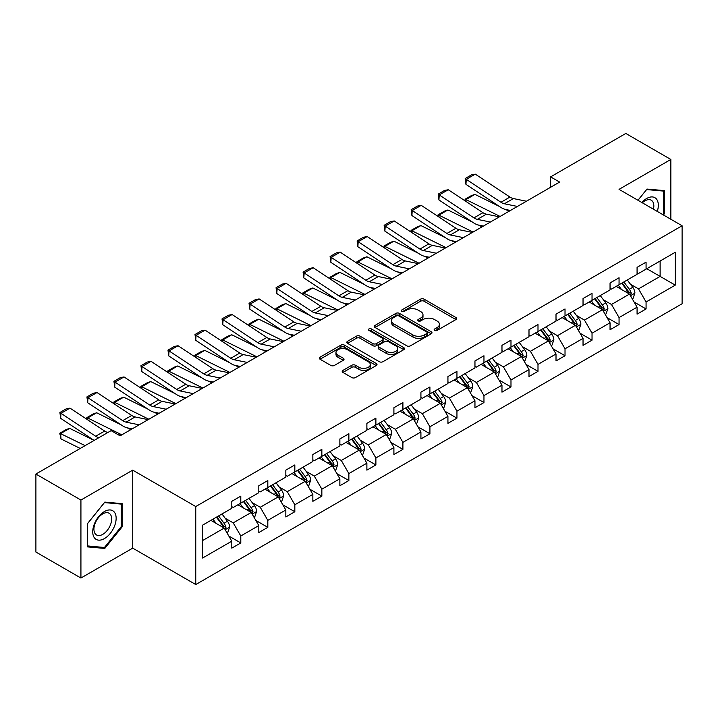 <?xml version="1.0" encoding="UTF-8"?>
<svg xmlns="http://www.w3.org/2000/svg" width="718" height="718" viewBox="0 0 718 718"><rect width="100%" height="100%" fill="white"/><g stroke="black" fill="none" stroke-linecap="round" stroke-linejoin="round"><path stroke-width="1.08" d="M434.659 330.406A1.75 1.014 0 0 0 437.136 330.406L455.921 319.564A2.504 1.445 0 0 0 456.648 318.541A2.504 1.445 0 0 0 455.921 317.518L424.096 299.146A2.504 1.445 0 0 0 420.56 299.146L401.775 309.988A1.75 1.014 0 0 0 401.263 310.706A1.75 1.014 0 0 0 401.775 311.415A1.75 1.014 0 0 0 404.252 311.415L406.675 310.014A8.006 4.622 0 0 1 417.993 310.014L420.649 311.549A8.006 4.622 0 0 1 422.992 314.816A8.006 4.622 0 0 1 420.649 318.083L418.217 319.483A1.75 1.014 0 0 0 417.705 320.201A1.75 1.014 0 0 0 418.217 320.91A1.75 1.014 0 0 0 420.694 320.91L423.117 319.51A8.006 4.622 0 0 1 434.435 319.51L437.091 321.036A8.006 4.622 0 0 1 439.434 324.303A8.006 4.622 0 0 1 437.091 327.57L434.659 328.979A1.75 1.014 0 0 0 434.148 329.688A1.75 1.014 0 0 0 434.659 330.406L434.659 328.979M342.944 370.398A2.504 1.445 0 0 0 342.208 371.412A2.504 1.445 0 0 0 342.944 372.436L351.865 377.587A2.504 1.445 0 0 0 355.401 377.587L376.268 365.543A2.504 1.445 0 0 0 377.004 364.529A2.504 1.445 0 0 0 376.268 363.505L344.443 345.134A2.504 1.445 0 0 0 340.906 345.134L320.048 357.178A2.504 1.445 0 0 0 319.313 358.192A2.504 1.445 0 0 0 320.048 359.215L330.827 365.444A2.504 1.445 0 0 0 334.364 365.444L343.294 360.292A2.504 1.445 0 0 0 344.03 359.269A2.504 1.445 0 0 0 343.294 358.246L337.945 355.159A6.686 3.859 0 0 1 335.988 352.43A6.686 3.859 0 0 1 340.117 348.858A6.686 3.859 0 0 1 347.404 349.702L368.352 361.791A6.686 3.859 0 0 1 370.317 364.529A6.686 3.859 0 0 1 366.189 368.092A6.686 3.859 0 0 1 358.901 367.257L355.401 365.238A2.504 1.445 0 0 0 351.865 365.238L342.944 370.398L342.944 372.436M132.713 470.146L80.928 500.042L35.9 474.042L35.9 552.043L80.928 578.035L132.713 548.139L195.763 584.542L195.763 506.54L132.713 470.146L132.713 548.139M670.845 219.259L670.845 159.459L619.06 189.355L682.1 225.757L195.763 506.54M670.845 159.459L625.809 133.458L550.607 176.879L550.607 187.281M35.9 474.042L111.102 430.629L120.112 435.826L559.618 182.076L550.607 176.879M406.855 345.843A2.504 1.445 0 0 0 410.391 345.843L431.258 333.798A2.504 1.445 0 0 0 431.985 332.775A2.504 1.445 0 0 0 431.258 331.761L399.432 313.38A2.504 1.445 0 0 0 395.896 313.38L375.029 325.425A2.504 1.445 0 0 0 374.302 326.448A2.504 1.445 0 0 0 375.029 327.471L406.855 345.843M369.626 330.783A1.75 1.014 0 0 1 371.403 331.034L371.403 328.952L403.758 347.629A2.504 1.445 0 0 1 404.494 348.652A2.504 1.445 0 0 1 403.758 349.675L382.9 361.719A2.504 1.445 0 0 1 379.364 361.719L347.539 343.348L347.539 341.301A2.504 1.445 0 0 0 346.803 342.324A2.504 1.445 0 0 0 347.539 343.348M347.539 341.301L356.469 336.15A2.504 1.445 0 0 1 360.005 336.15L372.911 343.599A2.504 1.445 0 0 0 376.447 343.599L382.371 340.179A2.504 1.445 0 0 0 383.098 339.156A2.504 1.445 0 0 0 382.371 338.133L368.935 330.379A1.75 1.014 0 0 1 368.415 329.661A1.75 1.014 0 0 1 369.501 328.727A1.75 1.014 0 0 1 371.403 328.952M80.928 500.042L80.928 578.035M202.602 525.154L231.788 508.308L231.788 501.344L240.79 496.138L240.79 503.112L258.803 492.71L258.803 485.745L267.814 480.539L267.814 487.513L285.827 477.111L285.827 470.146L294.829 464.941L294.829 471.914L312.842 461.512L312.842 454.548L321.852 449.342L321.852 456.316L339.865 445.914L339.865 438.949L348.867 433.744L348.867 440.717L366.88 430.315L366.88 423.342L375.891 418.145L375.891 425.11L393.904 414.717L393.904 407.743L402.906 402.547L402.906 409.511L420.919 399.118L420.919 392.145L429.92 386.948L429.92 393.913L447.933 383.52L447.933 376.546L456.944 371.35L456.944 378.314L474.957 367.921L474.957 360.948L483.959 355.751L483.959 362.716L501.972 352.323L501.972 345.349L510.983 340.152L510.983 347.117L528.995 336.715L528.995 329.75L537.997 324.554L537.997 331.519L556.01 321.117L556.01 314.152L565.021 308.955L565.021 315.92L583.034 305.518L583.034 298.553L592.036 293.357L592.036 300.321L610.049 289.919L610.049 282.955L619.06 277.758L619.06 284.723L637.072 274.321L637.072 267.356L646.074 262.151L646.074 269.124L675.252 252.278L675.252 285.136L646.074 301.982L646.074 308.955L637.072 314.152L637.072 307.187L619.06 317.58L619.06 324.554L610.049 329.75L610.049 322.786L592.036 333.188L592.036 340.152L583.034 345.349L583.034 338.384L565.021 348.786L565.021 355.751L556.01 360.948L556.01 353.983L537.997 364.385L537.997 371.35L528.995 376.546L528.995 369.582L510.983 379.984L510.983 386.948L501.972 392.145L501.972 385.18L483.959 395.582L483.959 402.547L474.957 407.752L474.957 400.779L456.944 411.181L456.944 418.145L447.933 423.351L447.933 416.377L429.92 426.779L429.92 433.744L420.919 438.949L420.919 431.976L402.906 442.378L402.906 449.342L393.904 454.548L393.904 447.574L375.891 457.976L375.891 464.941L366.88 470.146L366.88 463.173L348.867 473.575L348.867 480.539L339.865 485.745L339.865 478.78L321.852 489.173L321.852 496.147L312.842 501.344L312.842 494.379L294.829 504.772L294.829 511.746L285.827 516.942L285.827 509.977L267.814 520.37L267.814 527.344L258.803 532.541L258.803 525.576L240.79 535.969L240.79 542.943L231.788 548.139L231.788 541.175L202.602 558.021L202.602 525.154M195.763 584.542L682.1 303.75L682.1 225.757M237.909 504.772L251.237 512.472L233.224 522.866L225.183 518.225M233.224 522.866L240.79 535.969M251.237 512.472L258.803 525.576M231.788 506.648L233.224 507.482L240.79 503.112M264.933 489.173L278.261 496.874L260.248 507.267L252.197 502.627M260.248 507.267L267.814 520.37M278.261 496.874L285.827 509.977M258.803 491.049L260.248 491.875L267.814 487.513M291.948 473.575L305.276 481.275L287.263 491.668L279.221 487.028M287.263 491.668L294.829 504.772M305.276 481.275L312.842 494.379M285.827 475.451L287.263 476.276L294.829 471.914M318.963 457.976L332.299 465.677L314.287 476.07L306.236 471.43M314.287 476.07L321.852 489.173M332.299 465.677L339.865 478.78M312.842 459.852L314.287 460.678L321.852 456.316M345.986 442.378L359.314 450.069L341.301 460.471L333.251 455.822M341.301 460.471L348.867 473.575M359.314 450.069L366.88 463.173M339.865 444.254L341.301 445.079L348.867 440.717M373.001 426.779L386.338 434.471L368.325 444.873L360.274 440.224M368.325 444.873L375.891 457.976M386.338 434.471L393.904 447.574M366.88 428.646L368.325 429.481L375.891 425.11M400.025 411.181L413.353 418.872L395.34 429.274L387.289 424.625M395.34 429.274L402.906 442.378M413.353 418.872L420.919 431.976M393.904 413.047L395.34 413.882L402.906 409.511M427.039 395.582L440.367 403.274L422.363 413.676L414.313 409.027M422.363 413.676L429.92 426.779M440.367 403.274L447.933 416.377M420.919 397.449L422.363 398.284L429.92 393.913M454.063 379.984L467.391 387.675L449.378 398.077L441.328 393.428M449.378 398.077L456.944 411.181M467.391 387.675L474.957 400.779M447.933 381.85L449.378 382.685L456.944 378.314M481.078 364.385L494.406 372.077L476.393 382.479L468.351 377.83M476.393 382.479L483.959 395.582M494.406 372.077L501.972 385.18M474.957 366.252L476.393 367.086L483.959 362.716M508.102 348.786L521.43 356.478L503.417 366.88L495.366 362.231M503.417 366.88L510.983 379.984M521.43 356.478L528.995 369.582M501.972 350.653L503.417 351.488L510.983 347.117M535.116 333.179L548.444 340.879L530.431 351.281L522.39 346.632M530.431 351.281L537.997 364.385M548.444 340.879L556.01 353.983M528.995 335.055L530.431 335.889L537.997 331.519M562.14 317.58L575.468 325.281L557.455 335.683L549.405 331.034M557.455 335.683L565.021 348.786M575.468 325.281L583.034 338.384M556.01 319.456L557.455 320.291L565.021 315.92M589.155 301.982L602.483 309.682L584.47 320.084L576.428 315.435M584.47 320.084L592.036 333.188M602.483 309.682L610.049 322.786M583.034 303.858L584.47 304.692L592.036 300.321M616.17 286.383L629.506 294.084L611.494 304.477L603.443 299.837M611.494 304.477L619.06 317.58M629.506 294.084L637.072 307.187M610.049 288.259L611.494 289.094L619.06 284.723M646.792 268.703L660.12 276.403L638.508 288.878L630.458 284.238M638.508 288.878L646.074 301.982M675.252 285.136L660.12 276.403L660.12 261.011L675.252 252.278M637.072 272.661L638.508 273.486L646.074 269.124M202.602 540.546L224.222 528.071L210.895 520.37M224.222 528.071L231.788 541.175M634.093 302.036L646.074 308.955M607.078 317.634L619.06 324.554M580.063 333.233L592.036 340.152M553.039 348.831L565.021 355.751M526.025 364.43L537.997 371.35M499.001 380.037L510.983 386.948M471.986 395.636L483.959 402.547M444.963 411.234L456.944 418.145M417.948 426.833L429.92 433.744M390.924 442.432L402.906 449.342M363.909 458.03L375.891 464.941M336.886 473.629L348.867 480.539M309.871 489.227L321.852 496.147M282.856 504.826L294.829 511.746M255.832 520.424L267.814 527.344M228.818 536.023L240.79 542.943M663.414 214.969L664.356 213.793L664.356 190.611L646.972 189.058L637.961 200.277M122.177 526.815L122.177 503.641L104.801 502.088L87.416 523.709L87.416 546.883L104.801 548.435L122.177 526.815L121.279 526.294M435.359 330.648L437.091 329.652A8.006 4.622 0 0 0 439.434 326.385L439.434 324.303M422.992 314.816L422.992 316.889A8.006 4.622 0 0 1 420.649 320.156L418.917 321.161M455.885 319.582L424.096 301.228A2.504 1.445 0 0 0 420.56 301.228L402.475 311.666M431.222 333.816L399.432 315.462A2.504 1.445 0 0 0 395.896 315.462L375.065 327.489M426.833 333.493A1.75 1.014 0 0 0 427.345 332.775A1.75 1.014 0 0 0 426.833 332.066L398.903 315.938A1.75 1.014 0 0 0 396.426 315.938L393.859 317.419A8.006 4.622 0 0 0 391.516 320.686A8.006 4.622 0 0 0 393.859 323.953L412.958 334.974A8.006 4.622 0 0 0 424.275 334.974L426.833 333.493L426.833 335.575A1.75 1.014 0 0 0 427.345 334.857L427.345 332.775M391.516 320.686L391.516 322.759A8.006 4.622 0 0 0 393.859 326.026L393.859 323.953M426.833 335.575L424.275 337.056A8.006 4.622 0 0 1 412.958 337.056L393.859 326.026M347.575 343.366L356.469 338.223L356.469 336.15M383.098 339.156L383.098 341.238A2.504 1.445 0 0 1 382.371 342.262L376.447 345.681A2.504 1.445 0 0 1 372.911 345.681L360.005 338.223A2.504 1.445 0 0 0 356.469 338.223M371.403 331.034L403.731 349.693M386.302 351.335A6.686 3.859 0 0 0 393.59 352.17A6.686 3.859 0 0 0 397.718 348.598A6.686 3.859 0 0 0 395.762 345.87L388.375 341.606A2.504 1.445 0 0 0 384.839 341.606L378.924 345.026A2.504 1.445 0 0 0 378.189 346.049A2.504 1.445 0 0 0 378.924 347.072L386.302 351.335L386.302 353.409A6.686 3.859 0 0 0 393.59 354.252A6.686 3.859 0 0 0 397.718 350.68L397.718 348.598M378.189 346.049L378.189 348.131A2.504 1.445 0 0 0 378.924 349.145L378.924 347.072M386.302 353.409L378.924 349.145M370.317 364.529L370.317 366.602A6.686 3.859 0 0 1 366.189 370.174A6.686 3.859 0 0 1 358.901 369.339L355.401 367.32A2.504 1.445 0 0 0 351.865 367.32L342.971 372.454M335.988 352.43L335.988 354.512A6.686 3.859 0 0 0 337.945 357.241L337.945 355.159M343.258 360.31L337.945 357.241M376.232 365.561L344.443 347.207A2.504 1.445 0 0 0 340.906 347.207L320.075 359.233M663.459 213.273L664.356 213.793M102.961 547.376L104.801 548.435M632.208 298.76L633.105 298.239L634.909 293.043A6.749 3.895 -120 0 0 632.755 287.29L627.272 279.975M465.156 200.905L465.058 199.254L471.358 195.61L474.948 194.372L499.405 206.452M505.472 209.45L509.107 211.245M621.456 289.435L618.27 285.181M474.948 194.372L465.946 199.577L500.096 216.441M465.058 199.254L465.946 199.577L466.063 201.507M617.184 286.967L616.574 286.15M630.26 295.385L631.266 293.33A6.749 3.895 -120 0 0 629.327 289.273L623.852 281.95M622.156 282.928L628.044 290.79A3.437 1.983 60 0 1 628.672 291.831L631.266 293.33M621.689 283.206L627.164 290.521A6.749 3.895 60 0 1 628.851 293.707M517.418 206.443L504.377 203.768A12.736 7.351 60 0 1 500.967 202.27L466.269 179.338L465.946 184.338L500.643 207.269A19.108 11.03 -120 0 0 505.759 209.512L510.435 210.473M526.429 201.237L513.388 198.563A12.736 7.351 60 0 1 509.968 197.064L475.271 174.142L466.269 179.338L465.183 178.513L471.493 174.878L475.271 174.142M465.946 184.338L465.183 178.513M605.184 314.358L606.091 313.838L607.886 308.641A6.749 3.895 -120 0 0 605.732 302.888L600.257 295.574M438.142 216.504L438.034 214.853L444.343 211.209L447.933 209.97L472.381 222.05M478.457 225.048L482.083 226.843M594.432 305.033L591.246 300.779M447.933 209.97L438.922 215.176L473.081 232.04M438.034 214.853L438.922 215.176L439.039 217.105M590.169 302.565L589.559 301.757M603.237 310.984L604.242 308.928A6.749 3.895 -120 0 0 602.312 304.872L596.829 297.557M595.141 298.526L601.029 306.389A3.437 1.983 60 0 1 601.648 307.43L604.242 308.928M594.666 298.805L600.149 306.119A6.749 3.895 60 0 1 601.828 309.305M578.169 329.957L579.067 329.436L580.871 324.24A6.749 3.895 -120 0 0 578.717 318.496L573.233 311.172M411.118 232.102L411.019 230.451L417.32 226.807L420.91 225.569L445.366 237.649M451.442 240.647L455.068 242.442M567.417 320.632L564.231 316.378M420.91 225.569L411.908 230.774L446.058 247.638M411.019 230.451L411.908 230.774L412.024 232.704M563.145 318.173L562.535 317.356M576.222 326.582L577.227 324.527A6.749 3.895 -120 0 0 575.289 320.47L569.814 313.156M568.117 314.125L574.005 321.987A3.437 1.983 60 0 1 574.633 323.028L577.227 324.527M567.651 314.403L573.135 321.718A6.749 3.895 60 0 1 574.813 324.904M490.403 222.041L477.362 219.367A12.736 7.351 60 0 1 473.943 217.868L439.245 194.937L438.922 199.936L473.62 222.867A19.108 11.03 -120 0 0 478.744 225.111L483.42 226.071M499.405 216.836L486.364 214.161A12.736 7.351 60 0 1 482.954 212.672L448.256 189.74L439.245 194.937L438.168 194.111L444.469 190.476L448.256 189.74M438.922 199.936L438.168 194.111M463.379 237.64L450.339 234.965A12.736 7.351 60 0 1 446.928 233.467L412.231 210.536L411.908 215.535L446.605 238.466A19.108 11.03 -120 0 0 451.721 240.709L456.397 241.67M472.39 232.435L459.349 229.76A12.736 7.351 60 0 1 455.93 228.27L421.233 205.339L412.231 210.536L411.145 209.71L417.454 206.075L421.233 205.339M411.908 215.535L411.145 209.71M657.284 211.433A16.559 9.558 120 0 0 654.897 197.692A16.559 9.558 120 0 0 641.802 202.485M653.443 209.216A12.538 7.234 120 0 0 651.244 200.223A12.538 7.234 120 0 0 642.359 202.808M637.997 200.295L646.613 189.57L663.459 191.078L663.459 213.533L662.66 214.529M662.337 190.432L663.459 191.078M114.575 525.962A16.559 9.558 120 0 0 110.294 509.968A16.559 9.558 120 0 0 94.3 524.149A16.559 9.558 120 0 0 98.581 540.142A16.559 9.558 120 0 0 114.575 525.962M110.473 524.795A12.538 7.234 120 0 0 109.064 513.244A12.538 7.234 120 0 0 95.117 523.422A12.538 7.234 120 0 0 96.526 534.964A12.538 7.234 120 0 0 110.473 524.795M87.596 546.003L87.596 523.548L104.442 502.6L121.279 504.099L121.279 526.554L104.442 547.511L87.416 545.904M120.166 503.462L121.279 504.099M551.146 345.555L552.052 345.035L553.847 339.838A6.749 3.895 -120 0 0 551.693 334.094L546.218 326.78M384.103 247.701L383.995 246.05L390.305 242.406L393.895 241.167L418.352 253.248M424.419 256.245L428.045 258.04M540.403 336.23L537.208 331.976M393.895 241.167L384.884 246.373L419.043 263.237M383.995 246.05L384.884 246.373L385.001 248.302M536.131 333.771L535.52 332.955M549.198 342.19L550.203 340.126A6.749 3.895 -120 0 0 548.274 336.069L542.79 328.754M541.103 329.724L546.99 337.586A3.437 1.983 60 0 1 547.61 338.627L550.203 340.126M540.636 330.002L546.111 337.316A6.749 3.895 60 0 1 547.798 340.503M436.364 253.239L423.324 250.564A12.736 7.351 60 0 1 419.904 249.065L385.216 226.134L384.884 231.133L419.581 254.064A19.108 11.03 -120 0 0 424.706 256.308L429.382 257.268M445.366 248.033L432.326 245.359A12.736 7.351 60 0 1 428.915 243.869L394.218 220.938L385.216 226.134L384.13 225.308L390.43 221.674L394.218 220.938M384.884 231.133L384.13 225.308M524.131 361.154L525.029 360.642L526.832 355.437A6.749 3.895 -120 0 0 524.678 349.693L519.195 342.378M357.079 263.3L356.981 261.648L363.281 258.013L366.871 256.775L391.328 268.846M397.404 271.844L401.03 273.639M513.379 351.829L510.193 347.575M366.871 256.775L357.869 261.971L392.019 278.835M356.981 261.648L357.869 261.971L357.986 263.901M509.107 349.37L508.497 348.553M522.183 357.788L523.189 355.724A6.749 3.895 -120 0 0 521.25 351.667L515.775 344.353M514.088 345.331L519.967 353.184A3.437 1.983 60 0 1 520.595 354.225L523.189 355.724M513.612 345.6L519.096 352.915A6.749 3.895 60 0 1 520.774 356.101M409.35 268.837L396.3 266.163A12.736 7.351 60 0 1 392.89 264.664L358.192 241.733L357.869 246.732L392.566 269.663A19.108 11.03 -120 0 0 397.682 271.907L402.367 272.867M418.352 263.641L405.311 260.957A12.736 7.351 60 0 1 401.892 259.467L367.203 236.536L358.192 241.733L357.115 240.907L363.416 237.272L367.203 236.536M357.869 246.732L357.115 240.907M497.107 376.762L498.014 376.241L499.809 371.035A6.749 3.895 -120 0 0 497.655 365.291L492.18 357.977M330.065 278.907L329.966 277.247L336.266 273.612L339.856 272.373L364.313 284.445M370.38 287.442L374.006 289.237M486.364 367.428L483.169 363.173M339.856 272.373L330.845 277.57L365.004 294.434M329.966 277.247L330.845 277.57L330.962 279.499M482.092 364.968L481.482 364.152M495.16 373.387L496.165 371.323A6.749 3.895 -120 0 0 494.235 367.266L488.752 359.951M487.064 360.93L492.952 368.783A3.437 1.983 60 0 1 493.58 369.833L496.165 371.323M486.598 361.199L492.072 368.514A6.749 3.895 60 0 1 493.76 371.7M382.326 284.436L369.285 281.761A12.736 7.351 60 0 1 365.875 280.262L331.178 257.331L330.845 262.33L365.543 285.261A19.108 11.03 -120 0 0 370.667 287.505L375.343 288.465M391.337 279.239L378.287 276.556A12.736 7.351 60 0 1 374.877 275.066L340.179 252.135L331.178 257.331L330.092 256.514L336.401 252.871L340.179 252.135M330.845 262.33L330.092 256.514M470.093 392.36L470.99 391.84L472.794 386.634A6.749 3.895 -120 0 0 470.64 380.89L465.156 373.575M303.041 294.506L302.942 292.845L309.252 289.21L312.833 287.972L337.289 300.043M343.366 303.041L346.991 304.836M459.341 383.026L456.154 378.772M312.833 287.972L303.831 293.168L337.99 310.032M302.942 292.845L303.831 293.168L303.947 295.098M455.077 380.567L454.458 379.75M468.145 388.985L469.15 386.921A6.749 3.895 -120 0 0 467.221 382.865L461.737 375.55M460.05 376.528L465.928 384.381A3.437 1.983 60 0 1 466.556 385.431L469.15 386.921M459.574 376.797L465.058 384.112A6.749 3.895 60 0 1 466.736 387.298M443.078 407.959L443.975 407.438L445.77 402.233A6.749 3.895 -120 0 0 443.616 396.489L438.142 389.174M276.026 310.104L275.927 308.444L282.228 304.809L285.818 303.57L310.275 315.642M316.342 318.639L319.977 320.434M432.326 398.634L429.131 394.37M285.818 303.57L276.816 308.767L310.966 325.631M275.927 308.444L276.816 308.767L276.933 310.697M428.054 396.165L427.443 395.349M441.13 404.584L442.126 402.52A6.749 3.895 -120 0 0 440.197 398.463L434.722 391.148M433.026 392.127L438.913 399.98A3.437 1.983 60 0 1 439.542 401.03L442.126 402.52M432.559 392.396L438.034 399.711A6.749 3.895 60 0 1 439.721 402.897M416.054 423.557L416.952 423.037L418.756 417.831A6.749 3.895 -120 0 0 416.602 412.087L411.118 404.772M249.002 325.703L248.904 324.042L255.213 320.407L258.803 319.169L283.251 331.24M289.327 334.238L292.953 336.033M405.302 414.232L402.116 409.969M258.803 319.169L249.792 324.365L283.951 341.229M248.904 324.042L249.792 324.365L249.909 326.295M401.039 411.764L400.429 410.947M414.106 420.183L415.112 418.118A6.749 3.895 -120 0 0 413.182 414.062L407.698 406.747M406.011 407.725L411.899 415.578A3.437 1.983 60 0 1 412.518 416.628L415.112 418.118M405.535 407.995L411.019 415.309A6.749 3.895 60 0 1 412.697 418.495M389.039 439.156L389.937 438.635L391.741 433.43A6.749 3.895 -120 0 0 389.587 427.686L384.103 420.371M221.988 341.301L221.889 339.641L228.189 336.006L231.779 334.767L256.236 346.839M262.303 349.846L265.938 351.632M378.287 429.831L375.101 425.568M231.779 334.767L222.777 339.964L256.927 356.837M221.889 339.641L222.777 339.964L222.894 341.894M374.015 427.363L373.405 426.546M387.092 435.781L388.097 433.726A6.749 3.895 -120 0 0 386.158 429.66L380.684 422.346M378.987 423.324L384.875 431.177A3.437 1.983 60 0 1 385.503 432.227L388.097 433.726M378.521 423.593L383.995 430.908A6.749 3.895 60 0 1 385.683 434.094M362.016 454.754L362.922 454.234L364.717 449.037A6.749 3.895 -120 0 0 362.563 443.284L357.088 435.97M194.964 356.9L194.865 355.248L201.175 351.605L204.765 350.366L229.213 362.446M235.289 365.444L238.914 367.23M351.264 445.429L348.077 441.166M204.765 350.366L195.754 355.563L229.913 372.436M194.865 355.248L195.754 355.563L195.87 357.492M347 442.961L346.39 442.144M360.068 451.38L361.073 449.324A6.749 3.895 -120 0 0 359.144 445.259L353.66 437.944M351.973 438.922L357.86 446.775A3.437 1.983 60 0 1 358.479 447.826L361.073 449.324M351.497 439.192L356.981 446.506A6.749 3.895 60 0 1 358.659 449.692M335.001 470.353L335.898 469.832L337.702 464.636A6.749 3.895 -120 0 0 335.548 458.883L330.065 451.568M167.949 372.498L167.85 370.847L174.151 367.203L177.741 365.965L202.198 378.045M208.265 381.043L211.9 382.829M324.249 461.028L321.063 456.765M177.741 365.965L168.739 371.161L202.889 388.034M167.85 370.847L168.739 371.161L168.856 373.091M319.977 458.56L319.366 457.743M333.053 466.978L334.058 464.923A6.749 3.895 -120 0 0 332.12 460.857L326.645 453.543M324.949 454.521L330.836 462.383A3.437 1.983 60 0 1 331.465 463.424L334.058 464.923M324.482 454.79L329.957 462.105A6.749 3.895 60 0 1 331.644 465.291M307.977 485.951L308.884 485.431L310.679 480.234A6.749 3.895 -120 0 0 308.525 474.481L303.05 467.167M140.934 388.097L140.827 386.446L147.136 382.802L150.726 381.563L175.183 393.644M181.25 396.641L184.876 398.427M297.225 476.626L294.039 472.372M150.726 381.563L141.715 386.76L175.874 403.633M140.827 386.446L141.715 386.76L141.832 388.698M292.962 474.158L292.352 473.341M306.03 482.577L307.035 480.521A6.749 3.895 -120 0 0 305.105 476.456L299.621 469.141M297.934 470.119L303.822 477.982A3.437 1.983 60 0 1 304.441 479.023L307.035 480.521M297.458 470.389L302.942 477.703A6.749 3.895 60 0 1 304.62 480.898M280.962 501.55L281.86 501.029L283.664 495.833A6.749 3.895 -120 0 0 281.51 490.08L276.026 482.765M113.911 403.695L113.812 402.044L120.112 398.4L123.702 397.162L148.159 409.242M154.235 412.24L157.861 414.026M270.21 492.225L267.024 487.971M123.702 397.162L114.7 402.367L148.85 419.231M113.812 402.044L114.7 402.367L114.817 404.297M265.938 489.757L265.328 488.94M279.015 498.175L280.02 496.12A6.749 3.895 -120 0 0 278.081 492.054L272.607 484.74M270.91 485.718L276.798 493.58A3.437 1.983 60 0 1 277.426 494.621L280.02 496.12M270.444 485.987L275.927 493.302A6.749 3.895 60 0 1 277.606 496.497M253.939 517.148L254.845 516.628L256.64 511.431A6.749 3.895 -120 0 0 254.486 505.678L249.011 498.364M86.896 419.294L86.797 417.643L93.098 413.999L96.688 412.76L121.145 424.841M127.212 427.838L130.838 429.633M243.196 507.823L240 503.569M96.688 412.76L87.677 417.966L121.836 434.83M86.797 417.643L87.677 417.966L87.793 419.895M238.923 505.355L238.313 504.539M251.991 513.774L252.996 511.719A6.749 3.895 -120 0 0 251.067 507.653L245.583 500.338M243.896 501.317L249.783 509.179A3.437 1.983 60 0 1 250.403 510.22L252.996 511.719M243.429 501.586L248.904 508.909A6.749 3.895 60 0 1 250.591 512.096M226.924 532.747L227.821 532.226L229.625 527.03A6.749 3.895 -120 0 0 227.471 521.277L221.988 513.962M69.664 428.359L60.662 433.564L60.985 438.931L59.773 433.241L66.074 429.597L69.664 428.359L94.112 440.43L60.662 418.325L60.985 413.326L95.682 436.257L104.684 431.06L69.996 408.129L60.985 413.326L59.908 412.5L66.209 408.865L69.996 408.129M216.172 523.422L212.986 519.168M59.773 433.241L85.11 445.636M80.237 448.445L60.985 438.931M211.909 520.954L211.289 520.146M224.976 529.372L225.982 527.317A6.749 3.895 -120 0 0 224.052 523.26L218.568 515.946M216.881 516.915L222.759 524.777A3.437 1.983 60 0 1 223.388 525.818L225.982 527.317M216.405 517.193L221.889 524.508A6.749 3.895 60 0 1 223.567 527.694M355.311 300.034L342.262 297.36A12.736 7.351 60 0 1 338.851 295.861L304.154 272.93L303.831 277.929L338.528 300.86A19.108 11.03 -120 0 0 343.644 303.104L348.329 304.064M364.313 294.838L351.273 292.163A12.736 7.351 60 0 1 347.862 290.664L313.165 267.733L304.154 272.93L303.077 272.113L309.377 268.469L313.165 267.733M303.831 277.929L303.077 272.113M328.288 315.633L315.247 312.958A12.736 7.351 60 0 1 311.836 311.459L277.139 288.528L276.816 293.527L311.504 316.459A19.108 11.03 -120 0 0 316.629 318.702L321.305 319.663M337.298 310.436L324.249 307.762A12.736 7.351 60 0 1 320.838 306.263L286.141 283.332L277.139 288.528L276.053 287.712L282.362 284.068L286.141 283.332M276.816 293.527L276.053 287.712M301.273 331.231L288.223 328.557A12.736 7.351 60 0 1 284.813 327.058L250.115 304.136L249.792 309.135L284.49 332.057A19.108 11.03 -120 0 0 289.605 334.301L294.29 335.261M310.275 326.035L297.234 323.36A12.736 7.351 60 0 1 293.824 321.861L259.126 298.93L250.115 304.136L249.038 303.31L255.339 299.666L259.126 298.93M249.792 309.135L249.038 303.31M274.249 346.83L261.208 344.155A12.736 7.351 60 0 1 257.798 342.657L223.101 319.734L222.777 324.733L257.475 347.656A19.108 11.03 -120 0 0 262.591 349.899L267.267 350.86M283.26 341.633L270.21 338.959A12.736 7.351 60 0 1 266.8 337.46L232.102 314.529L223.101 319.734L222.015 318.909L228.324 315.265L232.102 314.529M222.777 324.733L222.015 318.909M247.234 362.428L234.194 359.754A12.736 7.351 60 0 1 230.774 358.264L196.077 335.333L195.754 340.332L230.451 363.254A19.108 11.03 -120 0 0 235.567 365.498L240.252 366.458M256.236 357.232L243.196 354.557A12.736 7.351 60 0 1 239.785 353.059L205.088 330.127L196.077 335.333L195 334.507L201.3 330.863L205.088 330.127M195.754 340.332L195 334.507M220.211 378.027L207.17 375.352A12.736 7.351 60 0 1 203.759 373.863L169.062 350.931L168.739 355.931L203.436 378.862A19.108 11.03 -120 0 0 208.552 381.105L213.228 382.066M229.221 372.83L216.181 370.156A12.736 7.351 60 0 1 212.761 368.657L178.064 345.726L169.062 350.931L167.976 350.106L174.286 346.462L178.064 345.726M168.739 355.931L167.976 350.106M193.196 393.626L180.155 390.951A12.736 7.351 60 0 1 176.736 389.461L142.038 366.53L141.715 371.529L176.413 394.46A19.108 11.03 -120 0 0 181.537 396.704L186.213 397.664M202.198 388.429L189.157 385.754A12.736 7.351 60 0 1 185.747 384.256L151.049 361.325L142.038 366.53L140.961 365.704L147.262 362.06L151.049 361.325M141.715 371.529L140.961 365.704M166.172 409.224L153.131 406.55A12.736 7.351 60 0 1 149.721 405.06L115.024 382.129L114.7 387.128L149.398 410.059A19.108 11.03 -120 0 0 154.514 412.303L159.19 413.263M175.183 404.028L162.142 401.353A12.736 7.351 60 0 1 158.723 399.854L124.026 376.932L115.024 382.129L113.938 381.303L120.247 377.668L124.026 376.932M114.7 387.128L113.938 381.303M139.157 424.832L126.117 422.148A12.736 7.351 60 0 1 122.697 420.658L88.009 397.727L87.677 402.726L122.374 425.657A19.108 11.03 -120 0 0 127.499 427.901L132.175 428.861M148.159 419.626L135.119 416.952A12.736 7.351 60 0 1 131.708 415.453L97.011 392.531L88.009 397.727L86.923 396.901L93.223 393.267L97.011 392.531M87.677 402.726L86.923 396.901M98.851 437.702A12.736 7.351 60 0 1 95.682 436.257M107.862 432.496A12.736 7.351 60 0 1 104.684 431.06M121.145 435.225L117.931 434.569M60.662 418.325L59.908 412.5M437.091 329.652L437.091 327.57M418.217 320.91L418.217 319.483M420.649 320.156L420.649 318.083M401.775 311.415L401.775 309.988M420.56 301.228L420.56 299.146M424.096 301.228L424.096 299.146M455.921 319.564L455.921 317.518M375.029 327.471L375.029 325.425M395.896 315.462L395.896 313.38M399.432 315.462L399.432 313.38M431.258 333.798L431.258 331.761M412.958 337.056L412.958 334.974M424.275 337.056L424.275 334.974M360.005 338.223L360.005 336.15M372.911 345.681L372.911 343.599M376.447 345.681L376.447 343.599M382.371 342.262L382.371 340.179M403.758 349.675L403.758 347.629M351.865 367.32L351.865 365.238M355.401 367.32L355.401 365.238M358.901 369.339L358.901 367.257M343.294 360.292L343.294 358.246M320.048 359.215L320.048 357.178M340.906 347.207L340.906 345.134M344.443 347.207L344.443 345.134M376.268 365.543L376.268 363.505M630.449 295.717L634.865 293.168M629.327 289.273L632.755 287.29M625.252 291.625L627.164 290.521M504.377 203.768L513.388 198.563M500.967 202.27L509.968 197.064M603.434 311.316L607.841 308.767M602.312 304.872L605.732 302.888M598.229 307.223L600.149 306.119M576.41 326.914L580.826 324.374M575.289 320.47L578.717 318.496M571.214 322.822L573.135 321.718M477.362 219.367L486.364 214.161M473.943 217.868L482.954 212.672M450.339 234.965L459.349 229.76M446.928 233.467L455.93 228.27M549.396 342.513L553.802 339.973M548.274 336.069L551.693 334.094M544.19 338.42L546.111 337.316M423.324 250.564L432.326 245.359M419.904 249.065L428.915 243.869M522.372 358.12L526.788 355.572M521.25 351.667L524.678 349.693M517.175 354.019L519.096 352.915M396.3 266.163L405.311 260.957M392.89 264.664L401.892 259.467M495.357 373.719L499.764 371.17M494.235 367.266L497.655 365.291M490.152 369.617L492.072 368.514M369.285 281.761L378.287 276.556M365.875 280.262L374.877 275.066M468.333 389.318L472.749 386.769M467.221 382.865L470.64 380.89M463.137 385.216L465.058 384.112M441.319 404.916L445.734 402.367M440.197 398.463L443.616 396.489M436.113 400.824L438.034 399.711M414.295 420.515L418.711 417.966M413.182 414.062L416.602 412.087M409.098 416.422L411.019 415.309M387.28 436.113L391.696 433.564M386.158 429.66L389.587 427.686M382.084 432.021L383.995 430.908M360.256 451.712L364.672 449.163M359.144 445.259L362.563 443.284M355.06 447.619L356.981 446.506M333.242 467.31L337.657 464.761M332.12 460.857L335.548 458.883M328.045 463.218L329.957 462.105M306.227 482.909L310.634 480.36M305.105 476.456L308.525 474.481M301.021 478.816L302.942 477.703M279.203 498.507L283.619 495.959M278.081 492.054L281.51 490.08M274.007 494.415L275.927 493.302M252.189 514.106L256.595 511.557M251.067 507.653L254.486 505.678M246.983 510.013L248.904 508.909M225.165 529.705L229.581 527.156M224.052 523.26L227.471 521.277M219.968 525.612L221.889 524.508M342.262 297.36L351.273 292.163M338.851 295.861L347.862 290.664M315.247 312.958L324.249 307.762M311.836 311.459L320.838 306.263M288.223 328.557L297.234 323.36M284.813 327.058L293.824 321.861M261.208 344.155L270.21 338.959M257.798 342.657L266.8 337.46M234.194 359.754L243.196 354.557M230.774 358.264L239.785 353.059M207.17 375.352L216.181 370.156M203.759 373.863L212.761 368.657M180.155 390.951L189.157 385.754M176.736 389.461L185.747 384.256M153.131 406.55L162.142 401.353M149.721 405.06L158.723 399.854M126.117 422.148L135.119 416.952M122.697 420.658L131.708 415.453"/></g></svg>
